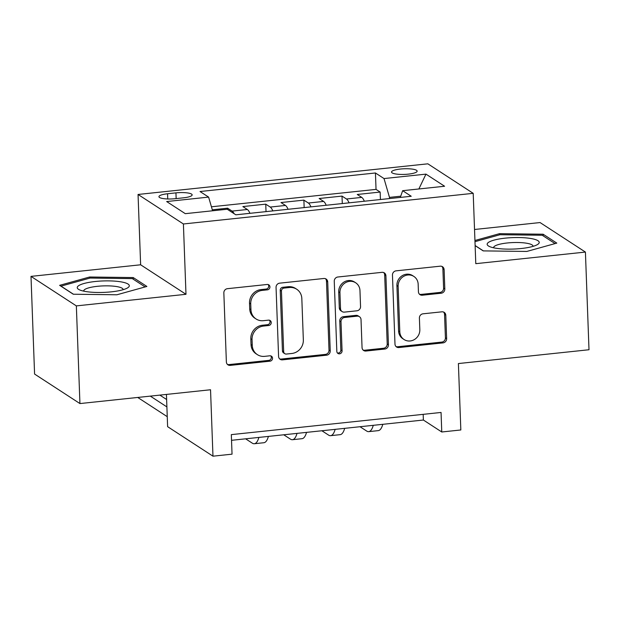 <?xml version="1.0" encoding="UTF-8"?>
<svg xmlns="http://www.w3.org/2000/svg" width="620" height="620" viewBox="0 0 620 620"><rect width="100%" height="100%" fill="white"/><g stroke="black" fill="none" stroke-linecap="round" stroke-linejoin="round"><path stroke-width="0.93" d="M269.933 286.882A2.751 2.565 123.1 0 0 267.212 284.471L227.439 288.68A3.937 3.666 123.1 0 0 223.843 292.911L226.37 361.94A3.937 3.666 123.1 0 0 230.253 365.382L270.026 361.173A2.751 2.565 123.1 0 0 271.428 356.182A2.751 2.565 123.1 0 0 269.824 355.803L264.678 356.353A12.586 11.718 123.1 0 1 257.362 354.632A12.586 11.718 123.1 0 1 252.255 345.34L252.038 339.589A12.586 11.718 123.1 0 1 263.57 326.05L268.716 325.508A2.751 2.565 123.1 0 0 270.119 320.517A2.751 2.565 123.1 0 0 268.522 320.137L263.368 320.687A12.586 11.718 123.1 0 1 256.052 318.967A12.586 11.718 123.1 0 1 250.945 309.675L250.736 303.924A12.586 11.718 123.1 0 1 262.26 290.385L267.406 289.842A2.751 2.565 123.1 0 0 269.933 286.882M256.052 318.967L254.828 318.169A12.586 11.718 123.1 0 1 249.721 308.884L249.511 303.126A12.586 11.718 123.1 0 1 261.036 289.587L266.181 289.044A2.751 2.565 123.1 0 0 268.135 284.549M227.401 364.374A3.937 3.666 123.1 0 0 229.028 364.583L268.801 360.375A2.751 2.565 123.1 0 0 270.754 355.88M257.362 354.632L256.137 353.834A12.586 11.718 123.1 0 1 251.03 344.55L250.813 338.791A12.586 11.718 123.1 0 1 262.345 325.252L267.491 324.71A2.751 2.565 123.1 0 0 269.444 320.214M400.411 169.043A12.826 2.821 -2.1 0 0 391.522 172.066A12.826 2.821 -2.1 0 0 408.262 174.142A12.826 2.821 -2.1 0 0 417.151 171.12A12.826 2.821 -2.1 0 0 400.411 169.043M441.223 293.221A3.937 3.666 123.1 0 0 444.819 288.99L444.114 269.623A3.937 3.666 123.1 0 0 440.231 266.181L396.064 270.847A3.937 3.666 123.1 0 0 392.46 275.079L394.987 344.108A3.937 3.666 123.1 0 0 398.877 347.549L443.036 342.883A3.937 3.666 123.1 0 0 446.64 338.652L445.788 315.255A3.937 3.666 123.1 0 0 441.905 311.821L423.003 313.813A3.937 3.666 123.1 0 0 419.399 318.045L419.825 329.646A10.524 9.796 123.1 0 1 414.61 339.419A10.524 9.796 123.1 0 1 404.07 339.528A10.524 9.796 123.1 0 1 399.799 331.762L398.133 286.316A10.524 9.796 123.1 0 1 403.349 276.551A10.524 9.796 123.1 0 1 413.881 276.442A10.524 9.796 123.1 0 1 418.159 284.2L418.43 291.78A3.937 3.666 123.1 0 0 422.321 295.213L441.223 293.221L439.991 292.423A3.937 3.666 123.1 0 0 443.594 288.192L442.889 268.824A3.937 3.666 123.1 0 0 441.858 266.383M76.353 305.892L185.984 294.298L140.632 264.787L31 276.38L76.353 305.892L79.934 403.566L210.537 389.755L212.97 456.18L232.043 454.166L231.322 434.628L441.053 412.455L441.765 431.985L460.831 429.97L458.397 363.553L589 349.742L585.419 252.069L540.067 222.557L474.532 229.485M185.984 294.298L183.404 223.975L473.207 193.332L475.788 263.663L585.419 252.069M327.709 281.929A3.937 3.666 123.1 0 0 323.826 278.488L279.659 283.162A3.937 3.666 123.1 0 0 276.055 287.385L278.582 356.423A3.937 3.666 123.1 0 0 282.472 359.856L326.632 355.19A3.937 3.666 123.1 0 0 330.235 350.959L327.709 281.929L326.484 281.131A3.937 3.666 123.1 0 0 325.454 278.69M337.861 277.001L382.029 272.335A3.937 3.666 123.1 0 1 385.911 275.776L388.438 344.805A3.937 3.666 123.1 0 1 384.834 349.037L365.94 351.036A3.937 3.666 123.1 0 1 362.049 347.595L361.026 319.602A3.937 3.666 123.1 0 0 357.143 316.161L344.604 317.487A3.937 3.666 123.1 0 0 341 321.718L342.07 350.858A2.751 2.565 123.1 0 1 337.947 353.447A2.751 2.565 123.1 0 1 336.831 351.416L334.257 281.232A3.937 3.666 123.1 0 1 337.861 277.001M79.934 403.566L34.581 374.054L31 276.38M380.417 199.524L380.145 192.06L357.267 194.478L361.739 197.392L346.487 199.004A16.035 4.665 84 0 1 349.076 202.841M342.287 203.562L342.015 196.091L319.137 198.508L323.609 201.422L308.357 203.035A16.035 4.665 84 0 1 310.946 206.871M304.156 207.592L303.885 200.128L281 202.546L285.479 205.453L270.227 207.065A16.035 4.665 84 0 1 272.815 210.901M266.026 211.621L265.748 204.158L242.87 206.576L247.341 209.49A16.035 4.665 84 0 1 249.938 213.327M175.15 198.702L183.536 197.811A12.423 2.736 -2.1 0 0 192.154 194.882A12.423 2.736 -2.1 0 0 175.941 192.867L167.547 193.758A12.423 2.736 -2.1 0 0 158.937 196.68A12.423 2.736 -2.1 0 0 175.15 198.702M183.404 223.975L138.051 194.463L427.854 163.82L473.207 193.332M380.145 192.06L376.038 189.387L375.441 172.98L200.028 191.526L208.607 197.106L212.59 210.785M375.441 172.98L384.02 178.56L425.963 174.127L444.594 186.248L402.651 190.689L411.231 196.269L235.825 214.815L227.246 209.235L185.295 213.667L166.664 201.547L208.607 197.106M227.664 209.506L227.618 208.188L232.089 211.102A16.035 4.665 84 0 1 234.112 213.699M265.748 204.158L270.227 207.065M303.885 200.128L308.357 203.035M342.015 196.091L346.487 199.004M376.038 189.387L211.428 206.793M227.618 208.188L212.304 209.808M400.737 196.191L389.492 197.385L389.538 198.563M166.439 394.421L167.617 426.668L212.97 456.18M140.632 264.787L138.051 194.463M231.531 440.308L423.382 420.027L441.765 431.985M423.173 414.346L423.382 420.027M288.067 209.289A16.035 4.665 -96 0 0 285.479 205.453M326.197 205.259A16.035 4.665 -96 0 0 323.609 201.422M402.651 190.689L400.303 197.424M364.335 201.229A16.035 4.665 -96 0 0 361.739 197.392M389.492 197.385L384.02 178.56M425.963 174.127L418.864 188.968M116.909 294.779L146.878 286.448L133.215 277.558L89.59 277.008L59.621 285.339L73.284 294.229L116.909 294.779M475.129 245.636L483.205 250.891L526.829 251.441L556.799 243.11L543.136 234.221L499.511 233.662L474.936 240.498M89.636 278.178L89.59 277.008M133.277 279.225L133.215 277.558M543.197 235.887L543.136 234.221M499.557 234.84L499.511 233.662M279.612 358.856A3.937 3.666 123.1 0 0 281.24 359.058L325.407 354.392A3.937 3.666 123.1 0 0 329.011 350.161L326.484 281.131M283.968 288.091A2.751 2.565 123.1 0 0 281.449 291.051L283.673 351.649A2.751 2.565 123.1 0 0 286.386 354.051L291.819 353.478A12.586 11.718 123.1 0 0 303.343 339.938L301.824 298.522A12.586 11.718 123.1 0 0 296.716 289.238A12.586 11.718 123.1 0 0 289.401 287.517L283.968 288.091L282.743 287.293A2.751 2.565 123.1 0 0 280.224 290.253L281.449 291.051M284.789 353.679L283.565 352.881A2.751 2.565 123.1 0 1 282.441 350.85L280.224 290.253M296.716 289.238L295.484 288.44A12.586 11.718 123.1 0 0 288.168 286.719L289.401 287.517M282.743 287.293L288.168 286.719M363.08 350.029A3.937 3.666 123.1 0 0 364.707 350.238L383.61 348.238A3.937 3.666 123.1 0 0 387.213 344.007L384.687 274.978A3.937 3.666 123.1 0 0 383.656 272.537M359.429 316.696L358.205 315.898A3.937 3.666 123.1 0 0 355.919 315.363L343.379 316.688A3.937 3.666 123.1 0 0 339.776 320.92L340.845 350.067L342.07 350.858M337.396 352.951A2.751 2.565 123.1 0 0 340.845 350.067M359.964 290.548A10.524 9.796 123.1 0 0 355.686 282.79A10.524 9.796 123.1 0 0 345.154 282.89A10.524 9.796 123.1 0 0 339.938 292.663L340.519 308.675A3.937 3.666 123.1 0 0 344.41 312.116L356.942 310.791A3.937 3.666 123.1 0 0 360.546 306.559L359.964 290.548M355.686 282.79L354.462 281.992A10.524 9.796 123.1 0 0 343.929 282.092A10.524 9.796 123.1 0 0 338.714 291.865L339.938 292.663M342.124 311.581L340.892 310.783A3.937 3.666 123.1 0 1 339.295 307.877L338.714 291.865M419.461 294.213A3.937 3.666 123.1 0 0 421.089 294.415L439.991 292.423M413.881 276.442L412.657 275.644A10.524 9.796 123.1 0 0 402.124 275.753A10.524 9.796 123.1 0 0 396.909 285.526L398.133 286.316M404.07 339.528L402.845 338.729A10.524 9.796 123.1 0 1 398.575 330.964L396.909 285.526M396.017 346.549A3.937 3.666 123.1 0 0 397.645 346.751L441.812 342.085A3.937 3.666 123.1 0 0 445.416 337.853L444.555 314.456A3.937 3.666 123.1 0 0 443.532 312.023M166.625 399.52L159.859 395.118M166.896 406.906L150.327 396.126M137.725 397.459L167.253 416.671M95.309 281.496A26.055 5.735 -2.1 0 0 79.399 289.796A26.055 5.735 -2.1 0 0 111.243 291.857A26.055 5.735 -2.1 0 0 127.325 288.037A26.055 5.735 -2.1 0 0 122.427 282.123A26.055 5.735 -2.1 0 0 95.309 281.496M123.109 289.703A19.724 4.34 -2.1 0 0 123.117 289.517A19.724 4.34 -2.1 0 0 97.379 286.316A19.724 4.34 -2.1 0 0 83.7 290.958A19.724 4.34 -2.1 0 0 83.723 291.144M73.439 294.229L61.008 286.138L90.04 278.062L132.316 278.605L145.119 286.936M487.746 243.009A26.055 5.735 -2.1 0 0 489.32 246.45A26.055 5.735 -2.1 0 0 513.407 249.062A26.055 5.735 -2.1 0 0 537.245 244.699A26.055 5.735 -2.1 0 0 538.648 243.66A26.055 5.735 -2.1 0 0 518.692 237.537A26.055 5.735 -2.1 0 0 487.746 243.009M533.029 246.357A19.724 4.34 -2.1 0 0 533.037 246.171A19.724 4.34 -2.1 0 0 515.344 242.505A19.724 4.34 -2.1 0 0 494.062 246.651A19.724 4.34 -2.1 0 0 493.621 247.62A19.724 4.34 -2.1 0 0 493.644 247.806M474.982 241.668L499.968 234.724L542.236 235.259L555.047 243.598M483.36 250.891L475.121 245.528M245.621 438.821L252.263 443.145A30.062 8.75 -96 0 0 254.347 443.734A30.062 8.75 -96 0 0 258.873 437.418M254.347 443.734L263.88 442.726A30.062 8.75 -96 0 0 268.406 436.41M283.751 434.791L290.392 439.107A30.062 8.75 -96 0 0 292.477 439.704A30.062 8.75 -96 0 0 297.011 433.388M292.477 439.704L302.01 438.689A30.062 8.75 -96 0 0 306.544 432.38M321.881 430.753L328.522 435.077A30.062 8.75 -96 0 0 330.615 435.666A30.062 8.75 -96 0 0 335.141 429.358M330.615 435.666L340.147 434.659A30.062 8.75 -96 0 0 344.673 428.343M360.011 426.723L366.66 431.047A30.062 8.75 -96 0 0 368.745 431.636A30.062 8.75 -96 0 0 373.271 425.32M368.745 431.636L378.278 430.629A30.062 8.75 -96 0 0 382.803 424.312M247.341 209.49L232.089 211.102M167.741 198.974L167.547 193.758M176.15 198.594L175.941 192.867M261.036 289.587L262.26 290.385M249.511 303.126L250.736 303.924M249.721 308.884L250.945 309.675M267.491 324.71L268.716 325.508M262.345 325.252L263.57 326.05M250.813 338.791L252.038 339.589M251.03 344.55L252.255 345.34M268.801 360.375L270.026 361.173M229.028 364.583L230.253 365.382M266.181 289.044L267.406 289.842M329.011 350.161L330.235 350.959M325.407 354.392L326.632 355.19M281.24 359.058L282.472 359.856M282.441 350.85L283.673 351.649M384.687 274.978L385.911 275.776M387.213 344.007L388.438 344.805M383.61 348.238L384.834 349.037M364.707 350.238L365.94 351.036M355.919 315.363L357.143 316.161M343.379 316.688L344.604 317.487M339.776 320.92L341 321.718M339.295 307.877L340.519 308.675M421.089 294.415L422.321 295.213M398.575 330.964L399.799 331.762M444.555 314.456L445.788 315.255M445.416 337.853L446.64 338.652M441.812 342.085L443.036 342.883M397.645 346.751L398.877 347.549M442.889 268.824L444.114 269.623M443.594 288.192L444.819 288.99"/></g></svg>
